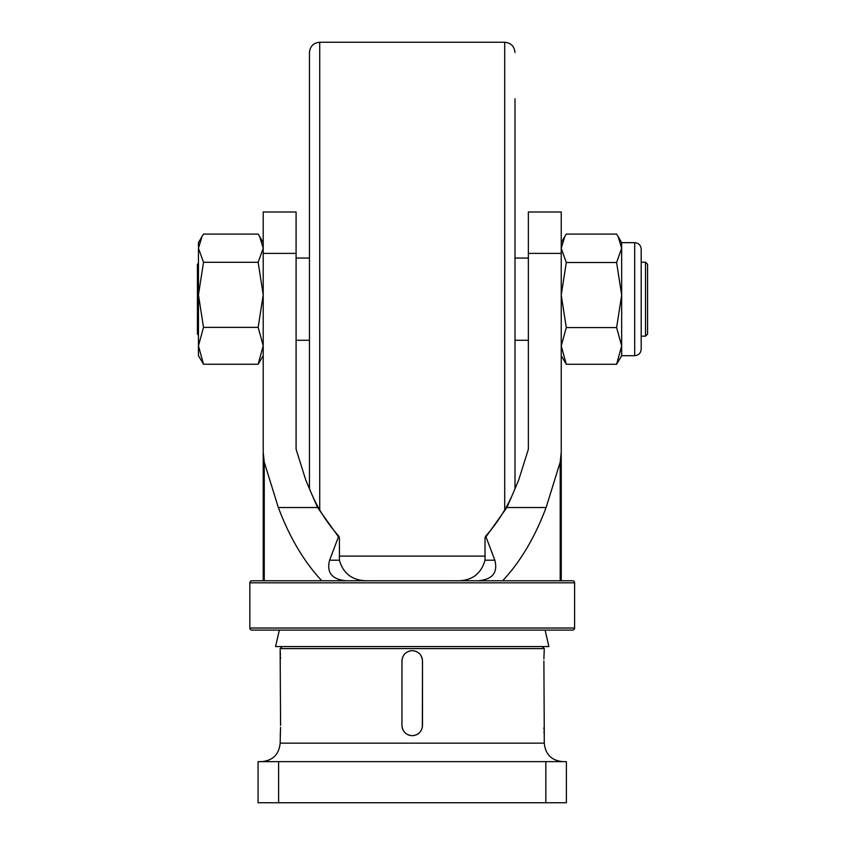 <?xml version="1.0" encoding="UTF-8"?>
<svg xmlns="http://www.w3.org/2000/svg" width="845" height="845" viewBox="0 0 845 845"><rect width="100%" height="100%" fill="white"/><g stroke="black" fill="none" stroke-linecap="round" stroke-linejoin="round"><path stroke-width="1.27" d="M198.459 335.148L197.434 334.113L197.434 264.231L198.459 263.207M647.566 334.113L645.517 336.173L645.517 262.182L647.566 264.231L647.566 334.113M641.197 262.182L645.517 262.182M641.197 336.173L645.517 336.173M296.088 258.063L309.45 258.063M514.996 258.063L528.357 258.063M264.253 462.13L264.253 580.769L321.787 580.769C304.042 561.777 289.56 537.357 278.343 507.528L264.253 462.13L263.207 452.36L263.207 211.989L296.088 211.989L296.088 449.265L296.088 340.281L309.45 340.281M514.996 340.281L528.357 340.281L528.357 449.265L528.357 253.394L561.238 253.394L561.238 211.989L528.357 211.989L528.357 253.394M203.508 364.248L198.459 345.816L198.459 355.703L203.508 364.248L258.158 364.248L263.207 345.816L258.158 327.374L203.508 327.374L198.459 345.816L198.459 294.831L203.508 327.374M203.508 262.299L198.459 248.198L202.008 236.505L198.459 242.652L198.459 294.831L203.508 262.299L258.158 262.299L263.207 294.831L258.158 327.374M263.207 355.703L258.158 364.248M258.158 262.299L263.207 248.198L259.658 236.505L258.158 234.097L203.508 234.097L202.008 236.505M566.287 327.596L561.238 295.053L566.287 262.499L616.618 262.499L621.666 295.053L621.666 345.932L616.618 327.596L566.287 327.596L561.238 345.932L566.287 364.269L616.618 364.269L621.666 345.932L621.666 355.703L634.69 355.703C638.64 355.312 640.806 353.147 641.197 349.186L641.197 341.75M616.618 262.499L621.666 248.293L621.666 242.652L634.69 242.652C638.64 243.033 640.806 245.208 641.197 249.159L641.197 349.186M641.197 256.595L641.197 296.067M621.666 355.703L616.618 364.269M561.238 355.703L566.287 364.269M621.666 242.652L618.054 236.389L621.666 248.293L621.666 295.053L616.618 327.596M618.054 236.389L616.618 234.086L566.287 234.086L564.861 236.389L561.238 248.293L566.287 262.499M422.299 658.889L421.972 657.674M412.233 650.65L411.23 650.703M406.519 652.382L409.983 650.893M402.093 659.174L402.009 659.765M402.093 727.175L402.474 728.675M416.849 734.601L414.462 735.456M280.213 651.368L280.16 648.59L544.286 648.59L543.895 658.963M544.222 651.432L544.085 653.66M544 655.393L543.937 656.966M543.905 727.809L543.937 729.33M544.011 731.2L544.148 733.872M544.233 734.981L544.286 743.146C545.384 754.374 551.542 760.542 562.781 761.641M280.551 727.397L280.16 743.146L544.286 743.146M280.223 734.918L280.36 732.689M280.445 730.957L280.508 729.393M280.54 658.551L280.508 657.019M280.434 655.15L280.297 652.488M278.618 802.75L278.618 761.641L258.063 761.641L258.063 802.75L566.382 802.75L566.382 761.641L545.828 761.641L545.828 802.75M278.618 761.641L545.828 761.641M280.16 650.65L280.561 725.422M544.286 735.699L543.884 660.927M422.5 660.927L422.5 725.422C421.887 731.664 418.465 735.097 412.223 735.699C405.98 735.097 402.558 731.675 401.945 725.422L401.945 660.927C402.558 654.685 405.98 651.263 412.223 650.65C418.465 651.252 421.887 654.685 422.5 660.927L422.352 727.165M401.977 660.072L401.945 725.422M402.727 656.987L403.646 655.266L402.727 656.987M420.768 655.224L421.687 656.924M422.468 726.277L422.352 727.133M421.718 729.362L420.799 731.083L421.718 729.362M404.956 732.689L403.72 731.189L404.956 732.689M403.656 731.094L402.759 729.436M408.23 734.896L410.216 735.499M412.286 735.699L414.23 735.509M416.131 734.928L417.926 733.967M418 733.925L419.479 732.699M416.215 651.453L414.23 650.851M412.159 650.65L410.216 650.851M406.445 652.424L404.966 653.65M574.6 628.036L574.6 582.818A2.06 2.06 0 0 0 572.54 580.769L251.905 580.769A2.06 2.06 0 0 0 249.845 582.818L249.845 628.036A2.06 2.06 0 0 0 251.905 630.095L572.54 630.095A2.06 2.06 0 0 0 574.6 628.036L249.845 628.036M572.54 630.095L548.637 630.095M545.11 630.095L548.859 646.541L275.586 646.541L279.336 630.095L251.905 630.095M478.312 580.769C492.498 579.459 498.011 572.604 494.853 560.214L485.97 536.839L485.019 537.79L485.019 560.214C480.9 574.547 471.003 581.392 455.318 580.769L572.54 580.769M321.787 580.769L369.138 580.769C353.326 581.18 343.419 574.336 339.426 560.214L339.426 537.79L338.475 536.839L329.592 560.214L339.426 560.214M346.133 580.769C331.948 579.459 326.434 572.604 329.592 560.214M278.343 507.528L317.572 507.528L338.475 536.839L339.088 536.522C327.131 523.097 317.773 508.426 311.034 492.508L317.572 507.528M263.207 452.36L263.207 580.769M561.238 580.769L561.238 253.394M561.238 452.36L560.203 462.13L546.102 507.528C534.896 537.357 520.404 561.777 502.659 580.769M506.873 507.528L513.411 492.508C506.673 508.426 497.314 523.097 485.357 536.522L485.97 536.839L506.873 507.528L546.102 507.528M311.034 492.508L305.784 480.087L296.088 449.265M513.411 492.508L518.661 480.087L528.357 449.265M504.718 509.799L504.718 42.25L319.727 42.25C313.484 42.863 310.062 46.285 309.45 52.527L309.45 488.896M514.996 488.896L514.996 98.77M339.426 556.105L485.019 556.105M634.69 242.652L634.69 355.703M574.6 582.818L249.845 582.818M263.207 253.394L296.088 253.394M560.203 462.13L560.203 580.769M485.019 560.214L494.853 560.214M319.727 42.25L319.727 509.799M263.207 242.652L259.658 236.505M561.238 242.652L564.861 236.389M544.286 648.59L542.226 646.541M280.16 743.146C279.061 754.374 272.903 760.542 261.665 761.641M280.16 648.59L282.219 646.541M504.718 42.25C510.961 42.863 514.383 46.285 514.996 52.527"/></g></svg>
